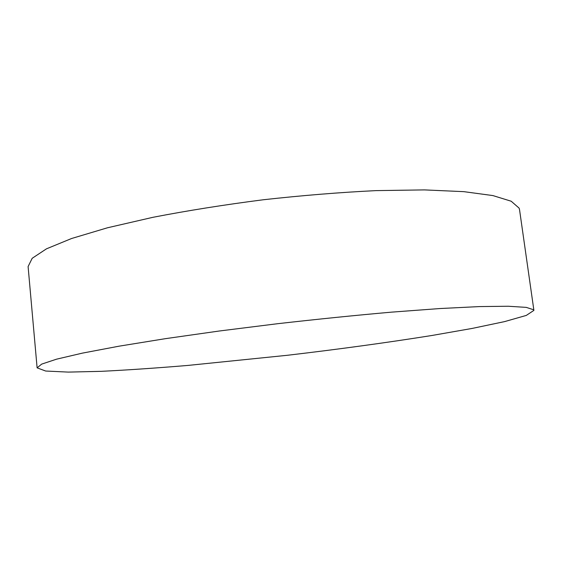<?xml version="1.0" encoding="UTF-8"?>
<svg xmlns="http://www.w3.org/2000/svg" width="562" height="562" viewBox="0 0 562 562"><rect width="100%" height="100%" fill="white"/><g stroke="black" fill="none" stroke-linecap="round" stroke-linejoin="round"><path stroke-width="0.84" d="M37.113 367.857L28.1 266.564L32.189 258.288L46.484 248.826L71.606 238.499L107.44 227.793L152.913 217.311C187.406 210.638 224.168 204.793 263.206 199.77C302.454 195.414 340.066 192.366 376.041 190.616L424.408 189.9L463.826 191.656L492.888 195.576L511.188 201.224L519.119 208.137L519.541 209.703L533.9 310.379L533.605 309.746L526.243 307.379L508.371 306.248L479.555 306.578L440.137 308.531L391.524 312.142C355.247 315.345 317.228 319.202 277.466 323.726L219.278 331.011L165.404 338.668L119.032 346.185L82.368 353.133L56.537 359.181L41.658 364.12L37.113 367.857L45.677 371.032L68.262 372.1L101.434 371.327C127.644 370.021 156.517 368.054 188.038 365.412L287.379 355.282C338.823 349.234 386.986 342.637 431.869 335.493L472.073 328.447L504.543 321.619L526.285 315.423L533.9 310.379"/></g></svg>

